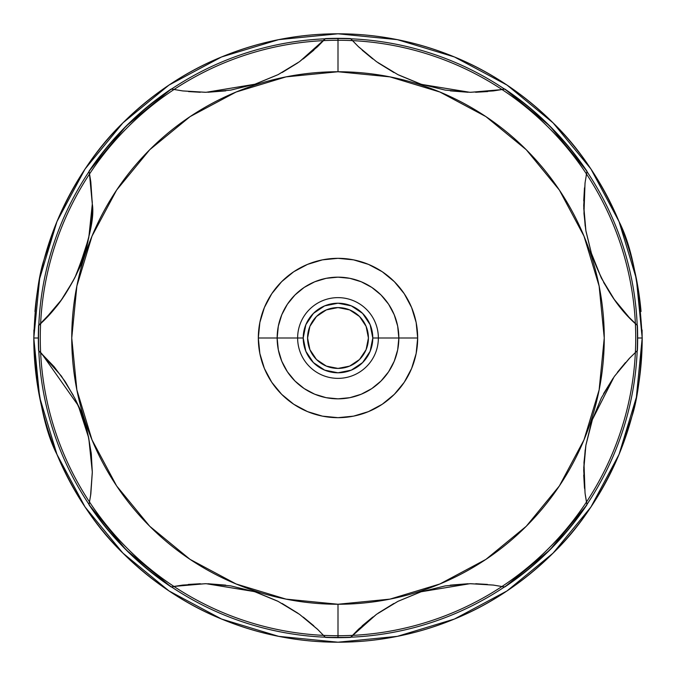 <?xml version="1.0" encoding="UTF-8"?>
<svg xmlns="http://www.w3.org/2000/svg" width="676" height="676" viewBox="0 0 676 676"><rect width="100%" height="100%" fill="white"/><g stroke="black" fill="none" stroke-linecap="round" stroke-linejoin="round"><path stroke-width="1.01" d="M38.532 338A299.468 299.468 0 0 0 338 637.468A299.468 299.468 0 0 0 637.468 338A299.468 299.468 0 0 0 338 38.532A299.468 299.468 0 0 1 637.468 338A299.468 299.468 0 0 1 338 637.468A299.468 299.468 0 0 1 38.532 338A299.468 299.468 0 0 1 338 38.532A299.468 299.468 0 0 0 38.532 338M92.299 472.532L90.821 494.012L89.012 504.752L126.099 549.901L171.248 586.988L182.714 585.078L205.884 583.709L230.778 585.898L255.038 591.838L278.132 601.387L299.578 614.383L317.382 629.128L325.46 637.409A299.671 299.671 0 0 0 338 637.671L338 604.251A266.251 266.251 0 0 1 71.749 338A266.251 266.251 0 0 1 338 71.749L338 38.329A299.671 299.671 0 0 1 350.54 38.591A299.671 299.671 0 0 0 338 38.329L338 71.749A266.251 266.251 0 0 1 604.251 338A266.251 266.251 0 0 1 338 604.251L338 637.671A299.671 299.671 0 0 0 350.54 637.409L358.652 629.094L376.54 614.298L397.919 601.361L421.004 591.821L445.281 585.889L470.259 583.709L493.336 585.086L504.752 586.988A299.671 299.671 0 0 0 586.988 504.752L585.078 493.286L583.709 470.116L585.898 445.222L591.838 420.962L601.387 397.868L614.383 376.422L629.128 358.618L637.409 350.54A299.671 299.671 0 0 0 637.409 325.46L629.094 317.348L614.298 299.46L601.361 278.081L591.821 254.996L585.889 230.719L583.709 205.741L585.086 182.664L586.988 171.248A299.671 299.671 0 0 0 504.752 89.012L493.286 90.922L470.116 92.291L445.222 90.102L420.962 84.162L397.868 74.614L376.422 61.617L358.618 46.872L350.54 38.591L358.618 46.872L376.422 61.617L397.868 74.614L420.971 84.17L445.222 90.102L470.116 92.291L493.286 90.922L501.558 89.621L470.606 92.299M54.418 308.907C44.878 319.537 39.597 325.055 38.591 325.46C54.367 311.644 67.592 293.291 78.281 270.4C85.92 256.534 90.592 234.395 92.299 203.983C94.682 218.128 88.919 242.591 74.994 277.38C67.237 291.846 60.384 302.358 54.418 308.907M40.864 323.365L38.591 325.46A299.671 299.671 0 0 0 38.329 338L33.8 338L39.647 278.656L56.953 221.584L85.066 168.992L122.897 122.897L168.992 85.066L221.584 56.953L278.656 39.647L338 33.8L397.344 39.647L454.416 56.953L507.008 85.066L553.103 122.897L590.934 168.992L619.047 221.584L636.353 278.656L642.2 338A304.2 304.2 0 0 1 338 642.2C298.184 642.225 259.381 634.502 221.584 619.047C185.815 604.505 152.92 582.526 122.897 553.103C96.617 527.77 74.639 494.874 56.953 454.416C44.329 429.936 36.614 391.134 33.8 338L38.329 338A299.671 299.671 0 0 0 38.591 350.54L54.215 366.84L65.471 382.041L75.011 398.654L81.137 412.487L87.905 434.237L91.226 453.148L92.308 472.017C90.592 441.605 85.92 419.466 78.281 405.6L88.759 438.082L92.299 472.017L90.533 496.066M89.612 501.626L89.46 502.454M89.452 502.505L89.621 501.575L89.452 502.505M338.769 33.8A304.2 304.2 0 0 0 338 33.8A304.2 304.2 0 0 1 641.042 311.501M338 635.727A297.727 297.727 0 0 0 635.727 338A297.727 297.727 0 0 0 338 40.273A297.727 297.727 0 0 0 40.273 338A297.727 297.727 0 0 0 338 635.727M398.84 338L397.674 349.872L394.209 361.28L388.59 371.8L381.019 381.019L371.8 388.59L361.28 394.209L349.872 397.674L338 398.84L326.128 397.674L314.72 394.209L304.2 388.59L294.981 381.019L287.41 371.8L281.791 361.28L278.326 349.872L277.16 338L278.326 326.128L281.791 314.72L287.41 304.2L294.981 294.981L304.2 287.41L314.72 281.791L326.128 278.326L338 277.16L349.872 278.326L361.28 281.791L371.8 287.41L381.019 294.981L388.59 304.2L394.209 314.72L397.674 326.128L398.84 338L378.366 338A40.366 40.366 0 0 1 338 378.366A40.366 40.366 0 0 1 297.634 338A40.366 40.366 0 0 0 338 378.366A40.366 40.366 0 0 0 378.366 338L372.789 338A34.789 34.789 0 0 1 338 372.789A34.789 34.789 0 0 1 303.211 338L305.856 351.317L313.402 362.598L324.683 370.144L338 372.789L351.317 370.144L362.598 362.598L370.144 351.317L372.789 338L370.144 324.683L362.598 313.402L351.317 305.856L338 303.211L324.683 305.856L313.402 313.402L305.856 324.683L303.211 338L297.634 338L303.211 338A34.789 34.789 0 0 1 338 303.211A34.789 34.789 0 0 1 372.789 338L378.366 338A40.366 40.366 0 0 0 338 297.634A40.366 40.366 0 0 0 297.634 338L277.16 338A60.84 60.84 0 0 0 338 398.84A60.84 60.84 0 0 0 398.84 338A60.84 60.84 0 0 0 338 277.16A60.84 60.84 0 0 0 277.16 338L297.634 338A40.366 40.366 0 0 1 338 297.634A40.366 40.366 0 0 1 378.366 338L417.675 338A79.675 79.675 0 0 1 338 417.675A79.675 79.675 0 0 1 258.325 338L276.315 338M307.58 338A30.42 30.42 0 0 1 338 307.58A30.42 30.42 0 0 1 368.42 338L366.105 349.644L359.514 359.514L349.644 366.105L338 368.42L326.356 366.105L316.486 359.514L309.895 349.644L307.58 338L309.895 326.356L316.486 316.486L326.356 309.895L338 307.58L349.644 309.895L359.514 316.486L366.105 326.356L368.42 338A30.42 30.42 0 0 1 338 368.42A30.42 30.42 0 0 1 307.58 338M368.42 337.823A30.42 30.42 0 0 0 366.181 326.533M366.029 326.178A30.42 30.42 0 0 0 359.649 316.63M359.37 316.351A30.42 30.42 0 0 0 349.822 309.971M349.458 309.819A30.42 30.42 0 0 0 338.186 307.58M337.814 307.58A30.42 30.42 0 0 0 326.516 309.828M326.204 309.963A30.42 30.42 0 0 0 316.596 316.385M316.385 316.596A30.42 30.42 0 0 0 309.946 326.246M309.845 326.474A30.42 30.42 0 0 0 307.58 337.907M33.8 337.451A304.2 304.2 0 0 0 33.8 338C35.042 302.594 38.498 276.349 44.168 259.271L56.953 221.584C74.639 181.126 96.617 148.23 122.897 122.897C152.92 93.474 185.815 71.495 221.584 56.953C259.381 41.498 298.184 33.775 338 33.8C377.816 33.775 416.619 41.498 454.416 56.953C490.185 71.495 523.08 93.474 553.103 122.897C579.383 148.23 601.361 181.126 619.047 221.584C631.671 246.064 639.386 284.866 642.2 338C640.958 373.405 637.502 399.651 631.832 416.729L619.047 454.416C601.361 494.874 579.383 527.77 553.103 553.103C523.08 582.526 490.185 604.505 454.416 619.047C416.619 634.502 377.816 642.225 338 642.2A304.2 304.2 0 0 0 338.397 642.2M642.2 337.324A304.2 304.2 0 0 1 642.2 338L637.671 338L642.2 338L636.353 397.344L619.047 454.416L590.934 507.008L553.103 553.103L507.008 590.934L454.416 619.047L397.344 636.353A304.2 304.2 0 0 0 397.801 636.268M453.959 619.233A304.2 304.2 0 0 0 454.872 618.853M507.008 590.934A304.2 304.2 0 0 0 507.448 590.638M552.715 553.492A304.2 304.2 0 0 0 553.492 552.715M590.613 507.49A304.2 304.2 0 0 0 591.255 506.518M618.827 454.931A304.2 304.2 0 0 0 619.258 453.892M636.243 397.885A304.2 304.2 0 0 0 636.462 396.804M168.586 590.655A304.2 304.2 0 0 0 168.992 590.934L122.897 553.103L85.066 507.008L56.953 454.416L39.647 397.344L33.8 338A304.2 304.2 0 0 0 33.8 338.676M39.521 396.702A304.2 304.2 0 0 0 39.774 397.987M56.716 453.833A304.2 304.2 0 0 0 57.198 454.99M84.728 506.493A304.2 304.2 0 0 0 85.413 507.515M122.508 552.715A304.2 304.2 0 0 0 123.285 553.492M221.213 618.886A304.2 304.2 0 0 0 221.584 619.047L168.992 590.934M278.351 636.293A304.2 304.2 0 0 0 278.656 636.353L221.584 619.047M337.924 642.2A304.2 304.2 0 0 0 338 642.2L278.656 636.353M376.371 614.416L350.54 637.409L358.652 629.094L376.54 614.298L397.919 601.361L421.004 591.821L445.281 585.889L470.259 583.709L493.336 585.086L504.752 586.988L549.901 549.901L586.988 504.752L585.078 493.286L583.709 470.116L585.898 445.222L592.776 418.165M420.252 592.066L398.079 601.285M397.741 601.446L376.6 614.256M494.029 585.179L493.362 585.086M493.091 585.053L470.614 583.701M469.862 583.709L421.249 591.745M313.909 50.1L303.237 58.922M297.879 62.817L282.112 72.535M254.582 84.314L254.075 84.475M225.733 90.863L207.971 92.257M200.282 92.266L188.486 91.573M299.629 61.584L325.46 38.591A299.671 299.671 0 0 1 338 38.329A299.671 299.671 0 0 0 325.46 38.591L317.348 46.906L299.46 61.702L278.081 74.639L254.996 84.179L230.719 90.111L205.741 92.291L182.664 90.914L171.248 89.012L126.099 126.099L89.012 171.248L90.821 181.971L92.308 203.983L88.759 237.918L78.281 270.4L75.898 275.538M89.452 173.521L90.821 181.945L92.299 203.983L89.452 173.512L92.299 202.487M73.371 280.54L61.313 300L44.498 319.816M625.604 313.571L617.332 303.575M613.124 297.795L603.617 282.391M591.83 255.021C602.992 285.585 618.185 309.067 637.409 325.46L629.094 317.348L614.298 299.46L601.361 278.081L590.799 251.759M585.196 226.147L583.743 207.836M583.726 200.882L584.486 187.801M591.821 254.996L585.889 230.719L583.709 205.741L585.086 182.664L586.988 171.248L549.901 126.099L504.752 89.012L501.558 89.621M487.734 91.556L475.659 92.266M467.995 92.257L450.326 90.871M420.827 84.12L419.196 83.579M393.922 72.552L378.078 62.792M372.704 58.88L362.209 50.201M34.958 311.501A304.2 304.2 0 0 1 338 33.8A304.2 304.2 0 0 0 337.138 33.8M279.526 39.47A304.2 304.2 0 0 0 277.777 39.816M222.412 56.615A304.2 304.2 0 0 0 220.765 57.299M169.727 84.576A304.2 304.2 0 0 0 168.265 85.556M123.497 122.297A304.2 304.2 0 0 0 122.297 123.497M85.522 168.316A304.2 304.2 0 0 0 84.618 169.676M57.24 220.908A304.2 304.2 0 0 0 56.674 222.269M39.774 278.013A304.2 304.2 0 0 0 39.521 279.289M636.496 279.374A304.2 304.2 0 0 0 636.209 277.929M619.343 222.32A304.2 304.2 0 0 0 618.743 220.858M591.399 169.693A304.2 304.2 0 0 0 590.461 168.299M553.703 123.497A304.2 304.2 0 0 0 552.503 122.297M507.718 85.548A304.2 304.2 0 0 0 506.29 84.593M455.193 57.283A304.2 304.2 0 0 0 453.638 56.632M398.147 39.808A304.2 304.2 0 0 0 396.542 39.487M362.091 625.9L372.763 617.078M378.121 613.183L393.888 603.465M421.418 591.686L421.925 591.525M450.267 585.137L468.029 583.743M475.718 583.734L487.514 584.427M584.512 488.376L583.718 475.051M583.743 468.122L585.188 449.903M603.592 393.652L613.149 378.171M617.374 372.366L625.477 362.564M397.344 636.353L338 642.2A304.2 304.2 0 0 1 33.8 338M92.299 472.49L91.336 454.204L88.463 436.704L81.957 414.633L74.884 398.409L65.006 381.349L53.97 366.553L38.591 350.54L61.186 375.822M61.457 376.202L73.338 395.401M75.847 400.353L78.264 405.575M188.266 584.444L200.341 583.734M208.005 583.743L225.674 585.129M255.173 591.88L256.804 592.421M282.078 603.448L297.922 613.208M303.296 617.12L313.791 625.799M205.394 583.701L174.442 586.379L182.714 585.078L205.884 583.709L230.778 585.898L255.029 591.83L278.132 601.387L299.578 614.383L317.382 629.128L325.46 637.409L350.54 637.409A299.671 299.671 0 0 1 325.46 637.409L350.54 637.409M171.248 89.012A299.671 299.671 0 0 0 89.012 171.248A299.671 299.671 0 0 1 171.248 89.012L182.664 90.914L205.741 92.291L230.719 90.111L254.996 84.179L278.081 74.639L299.46 61.702L317.348 46.906L325.46 38.591M92.308 203.983L91.226 222.826L87.914 241.721L81.534 262.482L75.011 277.346L65.428 294.026L60.003 301.792L54.181 309.211L38.591 325.46A299.671 299.671 0 0 0 38.591 350.54M171.273 586.988L171.248 586.988A299.671 299.671 0 0 1 89.012 504.752A299.671 299.671 0 0 0 171.248 586.988L174.442 586.379M307.58 338.177A30.42 30.42 0 0 0 309.828 349.475M309.963 349.805A30.42 30.42 0 0 0 316.368 359.387M316.613 359.632A30.42 30.42 0 0 0 326.212 366.046M326.5 366.164A30.42 30.42 0 0 0 337.856 368.42M338.144 368.42A30.42 30.42 0 0 0 349.526 366.155M349.754 366.054A30.42 30.42 0 0 0 359.429 359.59M359.59 359.429A30.42 30.42 0 0 0 366.062 349.737M366.139 349.551A30.42 30.42 0 0 0 368.42 338.093M277.16 338L258.325 338A79.675 79.675 0 0 1 338 258.325A79.675 79.675 0 0 1 417.675 338L399.685 338M338 71.749L389.942 76.87L439.89 92.02L485.917 116.618L526.266 149.734L559.382 190.083L583.98 236.11L599.13 286.058L604.251 338L599.13 389.942L583.98 439.89L559.382 485.917L526.266 526.266L485.917 559.382L439.89 583.98L389.942 599.13L338 604.251L286.058 599.13L236.11 583.98L190.083 559.382L149.734 526.266L116.618 485.917L92.02 439.89L76.87 389.942L71.749 338L76.87 286.058L92.02 236.11L116.618 190.083L149.734 149.734L190.083 116.618L236.11 92.02L286.058 76.87L338 71.749M258.325 338L259.854 353.548L264.392 368.488L271.752 382.27L281.664 394.336L293.73 404.248L307.512 411.608L322.452 416.146L338 417.675L353.548 416.146L368.488 411.608L382.27 404.248L394.336 394.336L404.248 382.27L411.608 368.488L416.146 353.548L417.675 338L416.146 322.452L411.608 307.512L404.248 293.73L394.336 281.664L382.27 271.752L368.488 264.392L353.548 259.854L338 258.325L322.452 259.854L307.512 264.392L293.73 271.752L281.664 281.664L271.752 293.73L264.392 307.512L259.854 322.452L258.325 338M78.281 405.6L41.32 353.075M254.159 591.551L206.18 583.709M317.881 629.61L299.645 614.433M299.451 614.29L278.166 601.403M277.515 601.074L256.474 592.311M585.771 445.974L583.971 462.553L585.036 492.931M585.264 494.621L586.557 502.538M591.576 421.765L585.923 445.062M630.024 357.688L614.628 376.084M614.104 376.811L592.1 420.159M591.838 420.962L601.387 397.868L614.383 376.422L629.128 358.618L637.409 350.54A299.671 299.671 0 0 0 637.409 325.46M585.019 183.171L583.971 213.447L585.771 230.017M585.999 231.361L591.72 254.691M586.472 173.935L586.244 175.152M421.841 84.449L469.82 92.291M504.727 89.012L504.752 89.012A299.671 299.671 0 0 1 586.988 171.248M358.119 46.39L376.355 61.567M376.549 61.71L397.834 74.597M398.485 74.926L419.526 83.689M255.748 83.934L277.92 74.715M278.259 74.554L299.4 61.744M181.971 90.821L182.638 90.914M182.909 90.947L205.386 92.299M206.138 92.291L254.751 84.255M586.988 504.752A299.671 299.671 0 0 1 504.752 586.988M550.644 555.537L559.17 546.859M617.044 459.122L621.413 448.534M642.166 342.301L642.09 329.947M125.356 555.537L116.83 546.859M58.956 459.122L54.587 448.534M33.834 342.301L33.91 329.947"/></g></svg>
